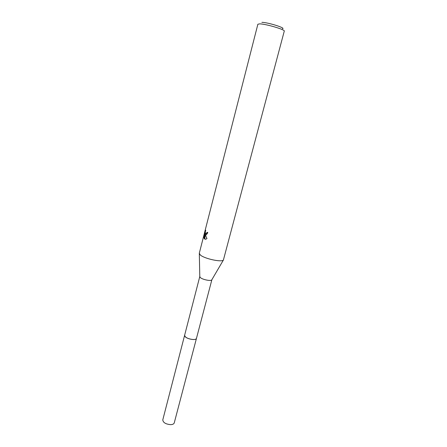 <?xml version="1.0" encoding="UTF-8"?>
<svg xmlns="http://www.w3.org/2000/svg" width="447" height="447" viewBox="0 0 447 447"><rect width="100%" height="100%" fill="white"/><g stroke="black" fill="none" stroke-linecap="round" stroke-linejoin="round"><path stroke-width="0.67" d="M196.479 338.306L196.457 338.407C196.194 340.659 187.109 339.195 185.058 336.552L184.639 335.222M196.473 338.334C196.395 340.675 187.137 339.245 185.058 336.552L184.633 335.25M211.889 279.677L211.716 279.967C210.666 281.303 202.34 279.537 200.312 277.542L199.792 276.525M200.357 255.025L199.284 253.27L257.869 24.244L259.606 23.87C265.613 23.831 285.465 29.686 284.27 31.122L223.394 260.053C221.511 262.423 204.475 258.724 200.357 255.025M203.838 237.62L205.139 231.255L205.788 230.266C205.156 231.948 205.167 233.083 205.827 233.669L206.726 233.06L207.062 232.244L207.833 232.675L206.251 234.904L205.497 234.954L204.977 234.295L206.967 238.525L205.911 239.195L204.156 238.743M205.207 235.111L204.715 238.821L204.15 238.743L204.827 233.764L203.838 237.625M207.57 232.535L206.737 233.686L206.156 233.619M204.24 236.061L203.921 236.016M205.335 232.876L205.095 233.798M205.458 231.3L205.139 231.255M205.709 235.005L205.542 234.373L204.977 234.295M205.542 234.373L205.978 234.988M204.827 233.764L205.402 233.842L205.324 234.345M204.72 238.821L205.324 239.329M282.482 28.776C286.287 28.122 267.697 22.3 261.881 22.35M184.605 335.317C185.114 337.44 187.885 338.843 192.931 339.53C194.987 339.597 196.16 339.223 196.457 338.407L174.252 422.884C173.883 423.968 172.687 424.561 170.659 424.65C165.725 424.192 163.099 422.605 162.781 419.895L199.781 276.553M199.798 276.861L199.323 253.784M206.173 233.608L206.737 233.686M211.716 279.967L223.394 260.053M196.457 338.401L211.884 279.705"/></g></svg>
